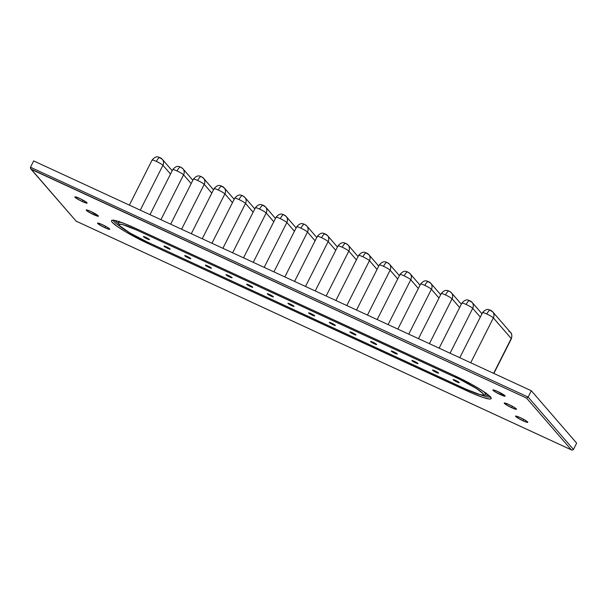 <?xml version="1.0" encoding="UTF-8"?>
<svg xmlns="http://www.w3.org/2000/svg" width="607" height="607" viewBox="0 0 607 607"><rect width="100%" height="100%" fill="white"/><g stroke="black" fill="none" stroke-linecap="round" stroke-linejoin="round"><path stroke-width="0.91" d="M93.675 214.666A6.852 0.819 26.8 0 1 86.202 210.007A6.852 0.819 26.8 0 1 90.951 211.524L86.596 209.923L86.346 210.333L88.106 211.676L94.813 215.174L98.44 216.107L90.951 211.524A6.852 0.819 26.8 0 1 98.425 216.183A6.852 0.819 26.8 0 1 93.675 214.666L94.389 213.254L93.675 214.666M82.34 201.57A6.852 0.819 26.8 0 1 74.866 196.911A6.852 0.819 26.8 0 1 79.623 198.421L74.942 196.843L76.77 198.572L82.34 201.57L87.021 203.148L85.192 201.418L79.623 198.421A6.852 0.819 26.8 0 1 87.097 203.087A6.852 0.819 26.8 0 1 82.34 201.57L83.053 200.158L82.34 201.57M523.037 420.81A6.852 0.819 26.8 0 1 515.563 416.152A6.852 0.819 26.8 0 1 520.313 417.669L515.639 416.091L517.467 417.821L524.175 421.319L527.711 422.389L525.882 420.659L520.313 417.669A6.852 0.819 26.8 0 1 527.787 422.328A6.852 0.819 26.8 0 1 523.037 420.81L523.75 419.399L523.037 420.81M511.701 407.714A6.852 0.819 26.8 0 1 504.227 403.056A6.852 0.819 26.8 0 1 508.985 404.573L504.303 402.995L506.132 404.725L512.839 408.223L516.382 409.293L514.554 407.563L508.985 404.573A6.852 0.819 26.8 0 1 516.458 409.232A6.852 0.819 26.8 0 1 511.701 407.714L512.414 406.303L511.701 407.714M500.373 394.618A6.852 0.819 26.8 0 1 492.899 389.96A6.852 0.819 26.8 0 1 497.649 391.477L493.294 389.876L493.043 390.286L494.804 391.629L501.511 395.127L505.138 396.06L497.649 391.477A6.852 0.819 26.8 0 1 505.123 396.136A6.852 0.819 26.8 0 1 500.373 394.618L501.086 393.207L500.373 394.618M105.003 227.762A6.852 0.819 26.8 0 1 97.53 223.103A6.852 0.819 26.8 0 1 102.287 224.62L97.606 223.042L99.434 224.772L106.142 228.27L109.685 229.34L107.856 227.61L102.287 224.62A6.852 0.819 26.8 0 1 109.761 229.279A6.852 0.819 26.8 0 1 105.003 227.762L105.717 226.35L105.003 227.762M456.904 381.932A3.422 0.41 26.8 0 1 453.163 379.603A3.422 0.41 26.8 0 1 455.546 380.361L453.201 379.572L454.59 380.733L459.241 382.721L455.546 380.361A3.422 0.41 26.8 0 1 459.279 382.691A3.422 0.41 26.8 0 1 456.904 381.932L457.261 381.234L456.904 381.932M436.251 372.395A3.422 0.41 26.8 0 1 432.51 370.065A3.422 0.41 26.8 0 1 434.893 370.824L432.548 370.035L433.937 371.196L438.588 373.184L434.893 370.824A3.422 0.41 26.8 0 1 438.626 373.153A3.422 0.41 26.8 0 1 436.251 372.395L436.608 371.696L436.251 372.395M415.598 362.857A3.422 0.41 26.8 0 1 411.865 360.528A3.422 0.41 26.8 0 1 414.24 361.286L411.903 360.497L412.419 361.104L417.935 363.646L414.24 361.286A3.422 0.41 26.8 0 1 417.973 363.616A3.422 0.41 26.8 0 1 415.598 362.857L415.954 362.159L415.598 362.857M394.945 353.32A3.422 0.41 26.8 0 1 391.212 350.99A3.422 0.41 26.8 0 1 393.586 351.749L391.249 350.96L391.765 351.567L397.282 354.109L393.586 351.749A3.422 0.41 26.8 0 1 397.319 354.078A3.422 0.41 26.8 0 1 394.945 353.32L395.301 352.621L394.945 353.32M374.291 343.782A3.422 0.41 26.8 0 1 370.558 341.453A3.422 0.41 26.8 0 1 372.933 342.211L370.596 341.422L371.112 342.029L376.628 344.571L372.933 342.211A3.422 0.41 26.8 0 1 376.666 344.541A3.422 0.41 26.8 0 1 374.291 343.782L374.648 343.084L374.291 343.782M353.638 334.245A3.422 0.41 26.8 0 1 349.905 331.915A3.422 0.41 26.8 0 1 352.28 332.674L349.943 331.885L350.459 332.492L355.983 335.034L352.28 332.674A3.422 0.41 26.8 0 1 356.013 335.003A3.422 0.41 26.8 0 1 353.638 334.245L353.995 333.547L353.638 334.245M332.985 324.707A3.422 0.41 26.8 0 1 329.252 322.378A3.422 0.41 26.8 0 1 331.627 323.136L329.29 322.347L329.806 322.954L335.33 325.496L331.627 323.136A3.422 0.41 26.8 0 1 335.368 325.466A3.422 0.41 26.8 0 1 332.985 324.707L333.342 324.001L332.985 324.707M312.332 315.17A3.422 0.41 26.8 0 1 308.599 312.84A3.422 0.41 26.8 0 1 310.974 313.599L308.637 312.81L310.025 313.971L314.676 315.959L310.974 313.599A3.422 0.41 26.8 0 1 314.714 315.928A3.422 0.41 26.8 0 1 312.332 315.17L312.688 314.464L312.332 315.17M291.679 305.632A3.422 0.41 26.8 0 1 287.946 303.303A3.422 0.41 26.8 0 1 290.321 304.061L287.984 303.272L289.372 304.433L294.023 306.421L290.321 304.061A3.422 0.41 26.8 0 1 294.061 306.391A3.422 0.41 26.8 0 1 291.679 305.632L292.035 304.926L291.679 305.632M271.033 296.095A3.422 0.41 26.8 0 1 267.292 293.765A3.422 0.41 26.8 0 1 269.667 294.524L267.33 293.735L268.719 294.896L273.37 296.884L269.667 294.524A3.422 0.41 26.8 0 1 273.408 296.853A3.422 0.41 26.8 0 1 271.033 296.095L271.382 295.389L271.033 296.095M250.38 286.557A3.422 0.41 26.8 0 1 246.639 284.228A3.422 0.41 26.8 0 1 249.014 284.987L246.677 284.197L248.066 285.358L252.717 287.346L249.014 284.987A3.422 0.41 26.8 0 1 252.755 287.316A3.422 0.41 26.8 0 1 250.38 286.557L250.737 285.851L250.38 286.557M229.727 277.02A3.422 0.41 26.8 0 1 225.986 274.69A3.422 0.41 26.8 0 1 228.361 275.449L226.024 274.66L227.413 275.813L232.064 277.809L228.361 275.449A3.422 0.41 26.8 0 1 232.102 277.778A3.422 0.41 26.8 0 1 229.727 277.02L230.083 276.314L229.727 277.02M209.074 267.482A3.422 0.41 26.8 0 1 205.333 265.153A3.422 0.41 26.8 0 1 207.715 265.912L205.371 265.122L206.759 266.276L211.411 268.271L207.715 265.912A3.422 0.41 26.8 0 1 211.448 268.241A3.422 0.41 26.8 0 1 209.074 267.482L209.43 266.777L209.074 267.482M188.42 257.945A3.422 0.41 26.8 0 1 184.68 255.615A3.422 0.41 26.8 0 1 187.062 256.374L184.718 255.585L186.106 256.738L190.757 258.734L187.062 256.374A3.422 0.41 26.8 0 1 190.795 258.703A3.422 0.41 26.8 0 1 188.42 257.945L188.777 257.239L188.42 257.945M167.767 248.407A3.422 0.41 26.8 0 1 164.027 246.078A3.422 0.41 26.8 0 1 166.409 246.837L164.065 246.047L165.453 247.201L170.104 249.196L166.409 246.837A3.422 0.41 26.8 0 1 170.142 249.166A3.422 0.41 26.8 0 1 167.767 248.407L168.124 247.702L167.767 248.407M147.114 238.87A3.422 0.41 26.8 0 1 143.381 236.54A3.422 0.41 26.8 0 1 145.756 237.299L143.419 236.51L144.8 237.663L149.451 239.659L145.756 237.299A3.422 0.41 26.8 0 1 149.489 239.628A3.422 0.41 26.8 0 1 147.114 238.87L147.471 238.164L147.114 238.87M508.803 331.164A5.706 5.44 139.1 0 1 511.223 338.516A6.138 0.736 26.8 0 1 511.344 338.82A6.138 0.736 -153.2 0 0 511.223 338.516L493.635 373.343L511.223 338.516A5.706 5.44 -40.9 0 0 510.563 332.484L492.717 311.854A5.706 5.44 139.1 0 1 493.377 317.886A6.138 0.736 -153.2 0 0 486.806 314.009A5.706 1.593 -65.2 0 1 490.319 310.131A5.706 1.593 -65.2 0 1 490.502 310.26L490.957 310.534A5.706 5.44 139.1 0 1 492.717 311.854L489.014 309.676C487.011 308.925 484.856 309.911 482.55 312.651A6.138 0.736 26.8 0 1 486.806 314.009A6.138 0.736 -153.2 0 0 482.55 312.651A6.138 0.736 26.8 0 0 482.679 312.946M462.026 303.409A6.138 0.736 26.8 0 1 461.904 303.105A6.138 0.736 26.8 0 1 466.161 304.471A5.706 1.593 -65.2 0 1 469.666 300.594A5.706 1.593 -65.2 0 1 469.848 300.723L470.304 300.996A5.706 5.44 139.1 0 1 472.724 308.348A6.138 0.736 -153.2 0 0 466.161 304.471A6.138 0.736 -153.2 0 0 461.897 303.113C464.203 300.374 466.358 299.388 468.361 300.139L472.064 302.316L481.981 313.781M441.372 293.871A6.138 0.736 26.8 0 1 441.251 293.568A6.138 0.736 26.8 0 1 445.508 294.934A5.706 1.593 -65.2 0 1 449.013 291.057A5.706 1.593 -65.2 0 1 449.195 291.185L449.65 291.459A5.706 5.44 139.1 0 1 452.071 298.811A6.138 0.736 -153.2 0 0 445.508 294.934A6.138 0.736 -153.2 0 0 441.243 293.576C443.55 290.836 445.705 289.85 447.708 290.601L449.028 291.064A5.706 1.593 114.8 0 0 445.508 294.934A6.138 0.736 26.8 0 1 452.071 298.811L459.651 307.567L452.071 298.811A5.706 5.44 -40.9 0 0 451.464 292.847M420.719 284.334A6.138 0.736 26.8 0 1 420.598 284.03A6.138 0.736 26.8 0 1 424.854 285.396A5.706 1.593 -65.2 0 1 428.36 281.519A5.706 1.593 -65.2 0 1 428.542 281.648L428.997 281.921A5.706 5.44 139.1 0 1 431.418 289.273A6.138 0.736 -153.2 0 0 424.854 285.396A6.138 0.736 -153.2 0 0 420.59 284.038C422.897 281.299 425.052 280.313 427.062 281.056L430.758 283.241L440.674 294.706M400.066 274.796A6.138 0.736 26.8 0 1 399.945 274.493A6.138 0.736 26.8 0 1 404.201 275.859A5.706 1.593 -65.2 0 1 407.707 271.982A5.706 1.593 -65.2 0 1 407.889 272.111L408.344 272.384A5.706 5.44 139.1 0 1 410.764 279.736A6.138 0.736 -153.2 0 0 404.201 275.859A6.138 0.736 -153.2 0 0 399.945 274.501C402.244 271.761 404.399 270.768 406.409 271.519L407.729 271.989A5.706 1.593 114.8 0 0 404.201 275.859A6.138 0.736 26.8 0 1 410.764 279.736L418.344 288.492L410.764 279.736A5.706 5.44 -40.9 0 0 410.165 273.772M379.413 265.259A6.138 0.736 26.8 0 1 379.292 264.956A6.138 0.736 26.8 0 1 383.548 266.321A5.706 1.593 -65.2 0 1 387.061 262.444A5.706 1.593 -65.2 0 1 387.236 262.573L387.691 262.846A5.706 5.44 139.1 0 1 390.111 270.198A6.138 0.736 -153.2 0 0 383.548 266.321A6.138 0.736 -153.2 0 0 379.292 264.963C381.591 262.224 383.745 261.23 385.756 261.981L387.076 262.452A5.706 1.593 114.8 0 0 383.548 266.321A6.138 0.736 26.8 0 1 390.111 270.198L397.691 278.954L390.111 270.198A5.706 5.44 -40.9 0 0 389.512 264.235M358.76 255.722A6.138 0.736 26.8 0 1 358.638 255.418A6.138 0.736 26.8 0 1 362.895 256.784A5.706 1.593 -65.2 0 1 366.408 252.907A5.706 1.593 -65.2 0 1 366.582 253.036L367.038 253.309A5.706 5.44 139.1 0 1 369.466 260.661A6.138 0.736 -153.2 0 0 362.895 256.784A6.138 0.736 -153.2 0 0 358.638 255.426C360.937 252.687 363.092 251.693 365.103 252.444L368.806 254.629L378.715 266.094M338.107 246.184A6.138 0.736 26.8 0 1 337.993 245.881A6.138 0.736 26.8 0 1 342.242 247.246A5.706 1.593 -65.2 0 1 345.755 243.369A5.706 1.593 -65.2 0 1 345.929 243.498L346.385 243.771A5.706 5.44 139.1 0 1 348.813 251.123A6.138 0.736 -153.2 0 0 342.242 247.246A6.138 0.736 -153.2 0 0 337.985 245.888C340.284 243.149 342.439 242.155 344.45 242.906L345.77 243.377A5.706 1.593 114.8 0 0 342.242 247.246A6.138 0.736 26.8 0 1 348.813 251.123L356.385 259.879L348.813 251.123A5.706 5.44 -40.9 0 0 348.206 245.16M152.236 160.347A6.138 0.736 26.8 0 1 152.114 160.043A6.138 0.736 26.8 0 1 156.371 161.409A5.706 1.593 -65.2 0 1 159.876 157.532A5.706 1.593 -65.2 0 1 160.058 157.661L160.514 157.934A5.706 5.44 139.1 0 1 162.934 165.286A6.138 0.736 -153.2 0 0 156.371 161.409A6.138 0.736 -153.2 0 0 152.107 160.051C154.413 157.312 156.568 156.318 158.571 157.069L162.274 159.254L172.191 170.719M172.889 169.884A6.138 0.736 26.8 0 1 172.767 169.581A6.138 0.736 26.8 0 1 177.024 170.946A5.706 1.593 -65.2 0 1 180.529 167.069A5.706 1.593 -65.2 0 1 180.711 167.198L181.167 167.471A5.706 5.44 139.1 0 1 183.587 174.824A6.138 0.736 -153.2 0 0 177.024 170.946A6.138 0.736 -153.2 0 0 172.76 169.588C175.066 166.849 177.221 165.855 179.224 166.606L180.545 167.077A5.706 1.593 114.8 0 0 177.024 170.946A6.138 0.736 26.8 0 1 183.587 174.824L191.167 183.58L183.587 174.824A5.706 5.44 -40.9 0 0 182.98 168.86M193.542 179.422A6.138 0.736 26.8 0 1 193.421 179.118A6.138 0.736 26.8 0 1 197.677 180.484A5.706 1.593 -65.2 0 1 201.183 176.607A5.706 1.593 -65.2 0 1 201.365 176.736L201.82 177.009A5.706 5.44 139.1 0 1 204.24 184.361A6.138 0.736 -153.2 0 0 197.677 180.484A6.138 0.736 -153.2 0 0 193.413 179.126C195.72 176.387 197.874 175.393 199.878 176.144L201.198 176.614A5.706 1.593 114.8 0 0 197.677 180.484A6.138 0.736 26.8 0 1 204.24 184.361L211.82 193.117L204.24 184.361A5.706 5.44 -40.9 0 0 203.633 178.397M214.195 188.959A6.138 0.736 26.8 0 1 214.074 188.656A6.138 0.736 26.8 0 1 218.323 190.021A5.706 1.593 -65.2 0 1 221.836 186.144A5.706 1.593 -65.2 0 1 222.018 186.273L222.473 186.546A5.706 5.44 139.1 0 1 224.893 193.899A6.138 0.736 -153.2 0 0 218.323 190.021A6.138 0.736 -153.2 0 0 214.066 188.663C216.373 185.924 218.528 184.93 220.531 185.681L224.233 187.867L234.15 199.331M234.848 198.497A6.138 0.736 26.8 0 1 234.727 198.193A6.138 0.736 26.8 0 1 238.976 199.559A5.706 1.593 -65.2 0 1 242.489 195.682A5.706 1.593 -65.2 0 1 242.663 195.811L243.126 196.084A5.706 5.44 139.1 0 1 245.547 203.436A6.138 0.736 -153.2 0 0 238.976 199.559A6.138 0.736 -153.2 0 0 234.719 198.201C237.026 195.462 239.181 194.468 241.184 195.219L242.504 195.689A5.706 1.593 114.8 0 0 238.976 199.559A6.138 0.736 26.8 0 1 245.547 203.436L253.119 212.192L245.547 203.436A5.706 5.44 -40.9 0 0 244.94 197.472M255.501 208.034A6.138 0.736 26.8 0 1 255.38 207.731A6.138 0.736 26.8 0 1 259.629 209.096A5.706 1.593 -65.2 0 1 263.142 205.219A5.706 1.593 -65.2 0 1 263.317 205.348L263.779 205.621A5.706 5.44 139.1 0 1 266.2 212.974A6.138 0.736 -153.2 0 0 259.629 209.096A6.138 0.736 -153.2 0 0 255.372 207.738C257.672 204.999 259.826 204.005 261.837 204.756L265.54 206.941L275.457 218.406M276.155 217.572A6.138 0.736 26.8 0 1 276.033 217.268A6.138 0.736 26.8 0 1 280.282 218.634A5.706 1.593 -65.2 0 1 283.795 214.757A5.706 1.593 -65.2 0 1 283.97 214.886L284.433 215.159A5.706 5.44 139.1 0 1 286.853 222.511A6.138 0.736 -153.2 0 0 280.282 218.634A6.138 0.736 -153.2 0 0 276.026 217.276C278.325 214.537 280.48 213.543 282.49 214.294L283.81 214.764A5.706 1.593 114.8 0 0 280.282 218.634A6.138 0.736 26.8 0 1 286.853 222.511L294.425 231.267L286.853 222.511A5.706 5.44 -40.9 0 0 286.246 216.547M296.808 227.109A6.138 0.736 26.8 0 1 296.686 226.806A6.138 0.736 26.8 0 1 300.935 228.171A5.706 1.593 -65.2 0 1 304.448 224.294A5.706 1.593 -65.2 0 1 304.623 224.423L305.086 224.696A5.706 5.44 139.1 0 1 307.506 232.049A6.138 0.736 -153.2 0 0 300.935 228.171A6.138 0.736 -153.2 0 0 296.679 226.813C298.978 224.074 301.133 223.08 303.143 223.831L304.464 224.302A5.706 1.593 114.8 0 0 300.935 228.171A6.138 0.736 26.8 0 1 307.506 232.049L315.079 240.804L307.506 232.049A5.706 5.44 -40.9 0 0 306.899 226.085M317.461 236.647A6.138 0.736 26.8 0 1 317.34 236.343A6.138 0.736 26.8 0 1 321.589 237.709A5.706 1.593 -65.2 0 1 325.102 233.832A5.706 1.593 -65.2 0 1 325.276 233.961L325.739 234.234A5.706 5.44 139.1 0 1 328.159 241.586A6.138 0.736 -153.2 0 0 321.589 237.709A6.138 0.736 -153.2 0 0 317.332 236.351C319.631 233.612 321.786 232.618 323.797 233.369L327.499 235.554L337.416 247.019M33.673 160.923L531.322 390.749L576.65 443.14L531.322 390.749L528.128 397.069L573.456 449.461L576.65 443.14L573.456 449.461L572.56 450.091L571.293 449.817L76.125 221.145L31.367 169.414L526.535 398.086L571.293 449.817L76.125 221.145L30.828 168.974L30.479 167.251L528.128 397.069L531.322 390.749L33.673 160.923L30.479 167.251L33.673 160.923M483.445 391.469A27.11 3.255 26.8 0 1 485.418 394.118L486.055 392.858M119.162 221.32L118.517 222.587A27.11 3.255 26.8 0 1 121.825 222.602M137.121 229.067A1.426 0.395 114.8 0 0 136.977 230.182L459.947 379.398L476.366 388.488L482.975 393.503L483.536 394.451L483.218 394.967L480.016 394.641L465.675 389.057L147.182 241.965L129.852 232.929L119.685 225.736L119.124 224.78L119.435 224.264L122.637 224.598L136.977 230.182L455.478 377.266A1.426 0.395 -65.2 0 1 455.614 376.173M149.019 242.823A1.426 0.395 114.8 0 0 148.882 243.931L473.073 393.556L482.823 397.357L489.181 398.989L490.767 398.905L491.192 398.215L488.536 395.149L481.624 390.263L471.51 384.284L453.778 375.301L135.278 228.217L124.374 223.535L116.157 220.766L111.893 220.326L111.468 221.016L112.219 222.283L117.098 226.343L125.77 231.882L148.882 243.931L467.375 391.022A34.242 4.112 -153.2 0 0 490.433 396.948A34.242 4.112 -153.2 0 0 453.778 375.301A1.426 0.395 114.8 0 0 453.824 375.338M484.849 394.778A32.816 3.946 -153.2 0 0 489.189 395.794M490.251 396.94A32.816 3.946 26.8 0 1 480.698 394.861M114.935 220.546A32.816 3.946 -153.2 0 0 118.327 223.429M120.725 226.821A32.816 3.946 26.8 0 1 113.38 220.364M455.478 377.266A25.684 3.088 26.8 0 1 482.975 393.503A25.684 3.088 26.8 0 1 465.675 389.057A1.426 0.395 114.8 0 0 465.721 389.087A1.426 0.395 -65.2 0 1 465.675 389.057L147.182 241.965A25.684 3.088 26.8 0 1 119.685 225.736A25.684 3.088 26.8 0 1 136.977 230.182M118.517 222.587L119.192 225.349C120.011 227.238 134.086 236.07 147.22 242.003A1.426 0.395 -65.2 0 1 147.182 241.965A1.426 0.395 114.8 0 0 147.22 242.003A1.426 0.395 114.8 0 0 147.266 242.011M30.828 168.974L526.535 398.086L528.128 397.069L30.479 167.251L30.471 168.405M30.813 168.951L76.125 221.145M571.923 450.068L571.293 449.817L572.56 450.091L573.456 449.461L528.128 397.069L526.535 398.086L571.293 449.817M467.375 391.022A1.426 0.395 -65.2 0 1 467.519 389.906M113.426 220.015L113.039 220.394L114.26 220.432C118.244 221.062 125.27 223.664 135.323 228.247L453.816 375.331A1.426 0.395 -65.2 0 1 453.778 375.301L135.278 228.217A1.426 0.395 114.8 0 0 135.323 228.247A1.426 0.395 114.8 0 0 135.369 228.255M135.323 228.247A1.426 0.395 -65.2 0 1 135.278 228.217A34.242 4.112 -153.2 0 0 112.219 222.283A34.242 4.112 -153.2 0 0 148.882 243.931M325.276 233.961A5.706 1.593 114.8 0 0 325.102 233.832A5.706 1.593 114.8 0 0 321.589 237.709A6.138 0.736 26.8 0 1 328.159 241.586L305.496 286.458L328.159 241.586L335.732 250.342L328.159 241.586A5.706 5.44 -40.9 0 0 327.552 235.622M284.842 276.921L307.506 232.049L284.842 276.921M304.623 224.423A5.706 1.593 114.8 0 0 304.448 224.294L306.846 226.016L316.763 237.481M264.189 267.383L286.853 222.511L264.189 267.383M283.97 214.886A5.706 1.593 114.8 0 0 283.795 214.757L286.193 216.479L296.11 227.944M263.317 205.348A5.706 1.593 114.8 0 0 263.142 205.219A5.706 1.593 114.8 0 0 259.629 209.096A6.138 0.736 26.8 0 1 266.2 212.974L243.536 257.846L266.2 212.974L273.772 221.73L266.2 212.974A5.706 5.44 -40.9 0 0 265.593 207.01M222.883 248.309L245.547 203.436L222.883 248.309M242.663 195.811A5.706 1.593 114.8 0 0 242.489 195.682L244.887 197.404L254.803 208.869M222.018 186.273A5.706 1.593 114.8 0 0 221.836 186.144A5.706 1.593 114.8 0 0 218.323 190.021A6.138 0.736 26.8 0 1 224.893 193.899L202.23 238.771L224.893 193.899L232.466 202.655L224.893 193.899A5.706 5.44 -40.9 0 0 224.287 187.935M181.576 229.234L204.24 184.361L181.576 229.234M201.365 176.736A5.706 1.593 114.8 0 0 201.183 176.607L203.58 178.329L213.497 189.794M160.923 219.696L183.587 174.824L160.923 219.696M180.711 167.198A5.706 1.593 114.8 0 0 180.529 167.069L182.927 168.792L192.844 180.256M160.058 157.661A5.706 1.593 114.8 0 0 159.876 157.532A5.706 1.593 114.8 0 0 156.371 161.409A6.138 0.736 26.8 0 1 162.934 165.286L140.27 210.159L162.934 165.286L170.514 174.042L162.934 165.286A5.706 5.44 -40.9 0 0 162.327 159.322M326.149 295.996L348.813 251.123L326.149 295.996M345.929 243.498A5.706 1.593 114.8 0 0 345.755 243.369L348.152 245.091L358.069 256.556M366.582 253.036A5.706 1.593 114.8 0 0 366.408 252.907A5.706 1.593 114.8 0 0 362.895 256.784A6.138 0.736 26.8 0 1 369.466 260.661L346.794 305.533L369.466 260.661L377.038 269.417L369.466 260.661A5.706 5.44 -40.9 0 0 368.859 254.697M367.447 315.071L390.111 270.198L367.447 315.071M387.236 262.573A5.706 1.593 114.8 0 0 387.061 262.444L389.451 264.166L399.368 275.631M388.101 324.608L410.764 279.736L388.101 324.608M407.889 272.111A5.706 1.593 114.8 0 0 407.707 271.982L410.104 273.704L420.021 285.169M428.542 281.648A5.706 1.593 114.8 0 0 428.36 281.519A5.706 1.593 114.8 0 0 424.854 285.396A6.138 0.736 26.8 0 1 431.418 289.273L408.754 334.146L431.418 289.273L438.998 298.029L431.418 289.273A5.706 5.44 -40.9 0 0 430.811 283.31M429.407 343.683L452.071 298.811L429.407 343.683M449.195 291.185A5.706 1.593 114.8 0 0 449.013 291.057L451.411 292.779L461.328 304.244M469.848 300.723A5.706 1.593 114.8 0 0 469.666 300.594A5.706 1.593 114.8 0 0 466.161 304.471A6.138 0.736 26.8 0 1 472.724 308.348L450.06 353.221L472.724 308.348L480.304 317.104L472.724 308.348A5.706 5.44 -40.9 0 0 472.117 302.385M490.502 310.26A5.706 1.593 114.8 0 0 490.319 310.131A5.706 1.593 114.8 0 0 486.806 314.009A6.138 0.736 26.8 0 1 493.377 317.886L470.713 362.758L493.377 317.886L511.223 338.516L493.377 317.886A5.706 5.44 -40.9 0 0 492.77 311.922M493.855 373.442L511.352 338.812C512.133 335.519 511.876 333.41 510.563 332.484M147.22 242.003L465.721 389.087C487.383 398.435 483.536 394.709 485.418 394.118M571.483 449.924L76.012 221.107M453.816 375.331C464.954 380.536 474.553 385.726 482.618 390.923C491.776 397.19 489.728 396.712 490.433 397.236L490.509 396.697M294.57 281.413L317.332 236.351M273.916 271.875L296.679 226.813M253.263 262.338L276.026 217.276M232.61 252.8L255.372 207.738M211.957 243.263L234.719 198.201M191.304 233.725L214.066 188.663M170.65 224.188L193.413 179.126M149.997 214.65L172.76 169.588M129.352 205.113L152.107 160.051M315.223 290.95L337.985 245.888M335.876 300.488L358.638 255.426M356.529 310.025L379.292 264.963M377.182 319.563L399.945 274.501M397.835 329.1L420.59 284.038M418.489 338.638L441.243 293.576M439.134 348.175L461.897 303.113M459.787 357.713L482.55 312.651"/></g></svg>
